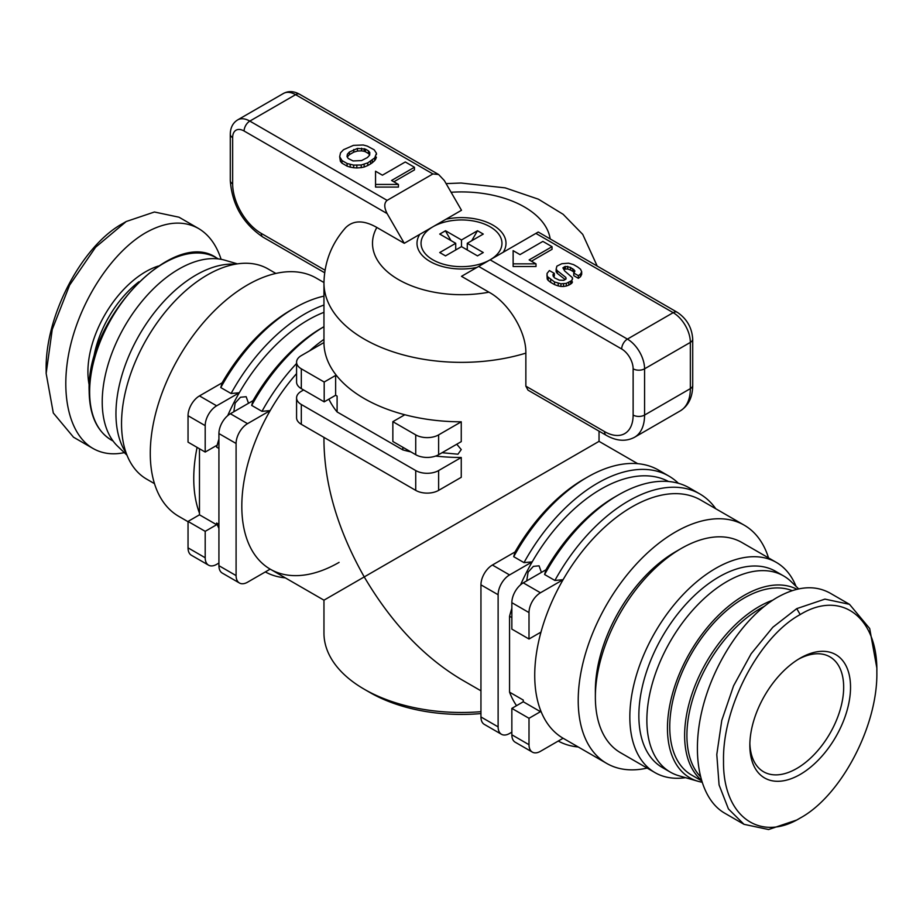 <?xml version="1.0" encoding="UTF-8"?>
<svg xmlns="http://www.w3.org/2000/svg" width="923" height="923" viewBox="0 0 923 923"><rect width="100%" height="100%" fill="white"/><g stroke="black" fill="none" stroke-linecap="round" stroke-linejoin="round"><path stroke-width="1.38" d="M637.701 463.669L599.039 441.356L364.239 576.921C337.991 530.46 324.573 485.267 323.961 441.356L323.961 437.387M296.571 373.596A137.539 79.413 120 0 0 270.174 410.585A137.539 79.413 120 0 0 241.814 506.231A137.539 79.413 120 0 0 270.174 569.133A137.539 79.413 120 0 0 270.301 569.203A137.539 79.413 120 0 0 339.076 562.384M647.15 768.086A137.539 79.413 -60 0 1 606.699 763.413A137.539 79.413 -60 0 1 578.213 700.453A137.539 79.413 -60 0 1 638.255 562.026A137.539 79.413 -60 0 1 744.238 525.187A137.539 79.413 -60 0 1 768.513 557.884M744.238 525.187L700.765 500.081A137.539 79.413 120 0 0 563.099 579.69A137.539 79.413 120 0 0 540.451 634.089A137.539 79.413 120 0 0 534.729 675.348A137.539 79.413 120 0 0 540.451 709.995A137.539 79.413 120 0 0 563.099 738.238A137.539 79.413 120 0 0 563.215 738.308L606.699 763.413M218.924 524.368L216.64 523.041L216.64 524.726L205.194 531.336L205.194 557.757L188.038 547.847L188.038 521.426L199.472 514.815L199.472 513.13A137.539 79.413 -60 0 1 193.749 478.483A137.539 79.413 -60 0 1 197.095 447.378M323.961 305.04A142.396 82.216 120 0 0 231.085 393.51L220.782 387.568L222.12 382.837A137.539 79.413 -60 0 1 291.01 310.036L294.449 308.051A142.396 82.216 -60 0 1 323.961 296.121M188.038 521.703L178.762 516.349A137.539 79.413 -60 0 1 150.276 453.389A137.539 79.413 -60 0 1 210.317 314.962A137.539 79.413 -60 0 1 316.301 278.111L323.961 282.53M233.807 411.762L235.169 403.051L240.476 397.248L246.153 396.705L248.518 403.27M513.707 556.684L515.046 551.954A137.539 79.413 -60 0 1 583.924 479.141A137.539 79.413 -60 0 1 583.936 479.141L587.363 477.168A142.396 82.216 -60 0 1 658.56 470.107L668.863 476.06A142.396 82.216 120 0 0 523.999 562.626L513.707 556.684A142.396 82.216 -60 0 1 587.363 477.168M526.721 580.879L528.083 572.168L533.39 566.364L539.067 565.822L541.432 572.387M328.888 399.14A137.539 79.413 0 0 0 337.103 411.946L337.103 396.094L335.637 395.252L324.192 401.851L324.192 382.03L335.637 375.43L337.103 376.272A137.539 79.413 0 0 0 364.239 398.551A137.539 79.413 0 0 0 402.832 414.219A137.539 79.413 0 0 0 461.258 421.811L438.621 434.883A16.187 9.345 180 0 1 415.731 434.883L415.731 454.704A16.187 9.345 0 0 0 438.621 454.704L438.621 434.883M296.571 362.22L296.571 382.041A16.187 9.345 0 0 0 301.313 388.641L301.313 368.819A16.187 9.345 180 0 1 296.571 362.22A16.187 9.345 180 0 1 301.313 355.609L323.961 342.537A137.539 79.413 0 0 0 337.103 376.272M456.77 444.228L461.258 449.559L457.958 454.197L442.048 452.72M480.952 711.679A137.539 79.413 180 0 1 364.239 689.227L369.961 692.527A129.451 74.74 0 0 0 480.952 713.571M490.24 259.744A40.45 23.352 0 0 0 490.032 226.746A40.45 23.352 0 0 0 432.899 226.793L461.5 210.271L444.332 180.55L438.621 174.505L432.899 173.939L387.129 200.372L249.821 121.098A24.275 14.018 -120 0 0 237.684 119.886C232.85 122.897 230.381 127.697 230.288 134.308A8.088 4.673 180 0 0 232.654 137.608A16.187 9.345 60 0 1 244.099 131.008A8.088 4.673 -60 0 1 249.821 121.098L295.591 94.665L432.899 173.939M798.672 588.886L791.034 581.536A113.275 65.395 120 0 0 783.592 575.929L775.585 571.302A113.275 65.395 120 0 0 688.293 601.658A113.275 65.395 120 0 0 638.854 715.648A113.275 65.395 120 0 0 662.31 767.498L670.317 772.124A113.275 65.395 120 0 0 678.901 775.758L698.123 781.308A108.418 62.591 120 0 0 701.872 782.196M783.592 575.929A113.275 65.395 120 0 0 696.311 606.273A113.275 65.395 120 0 0 646.861 720.263A113.275 65.395 120 0 0 670.317 772.124M796.941 589.278A108.418 62.591 120 0 0 713.894 620.037A108.418 62.591 120 0 0 667.456 728.201A108.418 62.591 120 0 0 698.123 781.308M798.441 659.218A66.341 38.305 -60 0 1 829.927 656.864A66.341 38.305 -60 0 1 843.668 687.243A66.341 38.305 -60 0 1 796.757 768.49A66.341 38.305 -60 0 1 763.586 771.778A66.341 38.305 -60 0 1 749.868 743.338M685.524 777.674A121.363 70.067 -60 0 1 654.961 772.597A121.363 70.067 -60 0 1 629.832 717.044A121.363 70.067 -60 0 1 682.801 594.908A121.363 70.067 -60 0 1 776.324 562.395A121.363 70.067 -60 0 1 796.007 586.324M654.961 772.597L620.51 752.707A121.363 70.067 -60 0 1 595.37 697.142A121.363 70.067 -60 0 1 681.186 548.516A121.363 70.067 -60 0 1 741.873 542.493L776.324 562.395M595.37 697.142L595.37 690.542A113.275 65.395 -60 0 1 675.463 551.816L681.186 548.516M850.533 687.243A71.198 41.108 120 0 0 800.183 658.168A71.198 41.108 120 0 0 749.845 745.369A71.198 41.108 120 0 0 800.183 774.443A71.198 41.108 120 0 0 850.533 687.243M876.85 672.036L876.85 668.079L869.697 628.54L849.495 604.323L824.931 599.119L796.757 608.626L772.863 627.225L751.149 653.749L733.589 685.801L721.774 720.436L716.79 754.518L719.075 784.942L728.432 808.94L744.007 824.32L768.582 829.535L796.757 820.016L800.183 818.043C759.779 842.826 722.801 816.186 723.528 761.279C722.19 707.041 759.398 636.616 800.183 614.568C840.784 589.647 877.877 616.702 876.85 672.036C877.877 726.193 840.784 796.088 800.183 818.043M849.495 604.323L830.042 593.097C814.847 584.767 797.264 586.209 777.304 597.389C744.665 616.206 713.791 662.264 702.322 709.199C690.831 756.156 699.98 798.937 724.567 813.094L744.007 824.32M701.422 780.731L691.535 775.02A105.176 60.722 -60 0 1 669.752 726.874A105.176 60.722 -60 0 1 712.833 624.086A105.176 60.722 -60 0 1 792.176 590.651M126.197 453.101A113.275 65.395 -60 0 1 115.952 413.746A113.275 65.395 -60 0 1 235.25 264.22M126.993 455.212L117.544 446.121A108.418 62.591 -60 0 1 102.222 401.851A108.418 62.591 -60 0 1 144.599 298.21A108.418 62.591 -60 0 1 224.877 260.217L237.476 263.863M275.85 273.439L268.039 268.928A121.363 70.067 120 0 0 174.516 301.452A121.363 70.067 120 0 0 121.536 423.576A121.363 70.067 120 0 0 146.676 479.141L154.487 483.652M124.328 452.639C112.606 455.062 102.153 453.666 92.958 448.44L73.505 437.202L53.303 412.996L46.15 373.446L52.242 329.476L69.606 285.161L95.588 247.249L126.243 221.508L154.418 212.002L178.993 217.205L198.433 228.443C208.829 234.569 216.386 244.86 221.128 259.34M92.958 448.44C68.383 434.283 59.222 391.502 70.725 344.544C82.182 297.598 113.056 251.552 145.696 232.734C165.667 221.555 183.239 220.112 198.433 228.443M126.243 221.508L122.817 223.493C82.216 245.449 45.123 315.331 46.15 369.488L46.15 373.446M577.671 266.989L580.532 269.228L581.686 271.708L580.509 274.062L578.363 275.689L573.76 273.035L574.937 270.97L570.483 267.347L565.337 266.424L562.88 267.866L564.68 270.958L572.525 277.765L571.868 280.488L566.295 283.384L560.953 283.799L554.527 281.977L547.224 276.427L547.027 273.473L549.393 270.554L554.331 273.404L552.865 274.996L554.423 277.811L559.303 280.154L563.803 280.315L566.087 278.908L565.845 277.431L557.307 270.751L556.142 269.124L556.892 266.147L561.772 263.724L568.556 263.182L573.541 264.601L577.671 266.989M580.509 274.062L580.509 276.704L581.686 274.35L581.686 271.708M580.509 276.704L578.363 278.331L578.363 275.689M578.363 278.331L573.76 275.677L573.76 273.035M574.256 272.666L573.944 269.585M573.944 272.239L572.768 271.316L572.768 268.674M572.768 271.316L570.483 269.989L570.483 267.347M570.483 269.989L567.691 269.008L567.691 266.366M567.691 269.008L565.337 269.066L565.337 266.424M565.337 269.066L564.299 269.435L564.299 266.793M572.445 279.323L572.525 277.765M572.445 281.965L571.868 283.13L571.868 280.488M571.868 283.13L570.633 284.065L570.633 281.423M570.633 284.065L568.787 285.126L568.787 282.484M568.787 285.126L566.295 286.026L566.295 283.384M566.295 286.026L563.538 286.476L563.538 283.834M563.538 286.476L560.953 286.442L560.953 283.799M560.953 286.442L558.207 285.911L558.207 283.269M558.207 285.911L554.527 284.619L554.527 281.977M554.527 284.619L550.662 282.38L550.662 279.738M550.662 282.38L548.227 280.477L548.227 277.835M548.227 280.477L547.224 279.069L547.224 276.427M547.224 279.069L546.958 274.846M553.477 276.692L554.331 276.046L554.331 273.404M553.258 276.45L553.258 274.212M565.845 279.092L565.845 277.431M565.199 279.577L557.307 273.393L557.307 270.751M557.307 273.393L556.142 271.766L556.142 269.124M368.45 150.864L369.8 152.549L369.685 155.076L367.4 157.556L361.551 160.59L353.059 160.937L348.259 158.514L347.025 156.633L347.36 154.233L349.379 152.03L357.455 148.407L365.416 149.122L368.45 150.864L368.45 153.506L369.685 155.052M347.325 157.095L347.36 154.233M347.36 156.875L349.379 154.672L349.379 152.03M349.379 154.672L353.751 152.145L353.751 149.503M353.751 152.145L357.455 151.049L357.455 148.407M357.455 151.049L361.608 150.853L361.608 148.211M361.608 150.853L364.181 151.303L364.181 148.661M364.181 151.303L365.416 151.764L365.416 149.122M365.416 151.764L368.45 153.506M374.196 149.826L376.457 153.299L374.692 157.937L367.781 162.886L361.239 164.998L353.682 165.102L347.071 163.486L341.983 160.544L339.687 156.714L340.529 152.849L343.541 149.699L353.428 145.373L363.235 144.992L367.285 146.099L374.196 149.826M376.399 154.603L376.457 153.299M376.399 157.245L375.649 159.206L375.649 156.564M375.649 159.206L374.692 160.579L374.692 157.937M374.692 160.579L372.338 162.702L372.338 160.06M372.338 162.702L370.596 163.913L370.596 161.271M370.596 163.913L367.781 165.529L367.781 162.886M367.781 165.529L364.124 167.028L364.124 164.386M364.124 167.028L361.239 167.64L361.239 164.998M361.239 167.64L356.82 167.94L356.82 165.298M356.82 167.94L353.682 167.744L353.682 165.102M353.682 167.744L350.209 167.155L350.209 164.513M350.209 167.155L347.071 166.128L347.071 163.486M347.071 166.128L341.983 163.186L341.983 160.544M341.983 163.186L340.379 161.317L340.379 158.675M340.379 161.317L339.687 156.714M552.035 246.683L529.144 259.905L536.009 263.863L513.13 263.863L513.13 250.652L519.995 254.61L542.874 241.399L552.035 246.683L552.035 249.325L531.429 261.221M513.13 263.863L513.13 266.505L536.009 266.505L536.009 263.863M414.45 167.259L391.571 180.47L398.436 184.438L375.546 184.438L375.546 171.217L382.41 175.185L405.301 161.975L414.45 167.259L414.45 169.901L393.856 181.796M375.546 184.438L375.546 187.081L398.436 187.081L398.436 184.438M621.687 348.998A16.187 9.345 60 0 1 633.132 368.819L633.132 415.062A40.45 23.352 60 0 1 604.53 431.583A8.088 4.673 120 0 0 606.203 435.287L528.025 390.152L525.856 386.16L525.856 353.128C526.295 330.988 507.812 302.179 488.948 292.187L461.5 276.335L478.668 266.424L621.687 348.998A8.088 4.673 -60 0 1 627.409 339.099L490.101 259.825L478.668 266.424M535.871 233.392L673.179 312.666A8.088 4.673 -60 0 1 677.228 312.274L538.247 232.031L490.101 259.825M489.963 259.905A40.45 23.352 0 0 1 432.899 259.825A40.45 23.352 0 0 1 432.899 226.793L404.286 243.303L387.129 213.582C384.003 207.375 384.003 202.968 387.129 200.372M323.961 342.537L323.961 282.946C324.411 261.936 331.634 243.534 345.606 227.727C353.336 220.101 363.754 220.009 376.838 227.462L404.286 243.303M558.253 741.042A142.396 82.216 120 0 0 578.213 746.972M715.763 508.735A142.396 82.216 120 0 0 699.749 493.897A142.396 82.216 120 0 0 554.896 580.463L544.605 574.521A142.396 82.216 -60 0 1 618.26 495.005A142.396 82.216 -60 0 1 689.458 487.944L699.749 493.897M529.006 612.584L529.006 639.016L511.85 629.105L511.85 602.684L529.006 612.584A16.187 9.345 -60 0 1 540.451 592.774L563.099 579.69L554.896 580.463M563.099 738.238L540.451 751.322A16.187 9.345 -60 0 1 532.363 752.118A16.187 9.345 -60 0 1 529.006 744.711L511.85 734.8A16.187 9.345 120 0 0 515.196 742.207L532.363 752.118M540.451 709.995L540.451 711.679L529.006 718.29L529.006 744.711M544.605 574.521L545.931 569.791A137.539 79.413 -60 0 1 614.822 496.978L618.26 495.005M511.85 734.8L511.85 708.379L523.283 701.768L523.283 700.084L509.554 692.158A137.539 79.413 120 0 0 516.534 705.668M545.931 569.791L523.283 582.863A16.187 9.345 120 0 0 511.85 602.684M678.405 483.294A142.396 82.216 120 0 0 668.863 476.06M668.54 481.506A137.539 79.413 120 0 0 532.202 561.865L523.999 562.626M515.046 551.954L492.397 565.026A16.187 9.345 120 0 0 480.952 584.847L498.12 594.747A16.187 9.345 -60 0 1 509.554 574.937L492.397 565.026M480.952 716.963A16.187 9.345 120 0 0 484.298 724.37L501.466 734.281A16.187 9.345 -60 0 1 498.12 726.874L480.952 716.963L480.952 584.847M220.782 387.568A142.396 82.216 -60 0 1 294.449 308.051M188.038 547.847A16.187 9.345 120 0 0 191.384 555.254L208.552 565.164A16.187 9.345 -60 0 1 205.194 557.757M222.12 382.837L199.472 395.909A16.187 9.345 120 0 0 188.038 415.731L205.194 425.641A16.187 9.345 -60 0 1 216.64 405.82L199.472 395.909M205.194 425.641L205.194 452.062L188.038 442.152L188.038 415.731M323.961 312.32A137.539 79.413 120 0 0 239.288 392.748L231.085 393.51M218.924 563.042L216.64 564.368A16.187 9.345 -60 0 1 208.552 565.164M216.64 523.041A137.539 79.413 120 0 0 218.924 528.406M253.017 400.674A137.539 79.413 -60 0 1 321.908 327.873L323.961 326.684A142.396 82.216 -60 0 0 251.679 405.405L253.017 400.674L230.369 413.746A16.187 9.345 120 0 0 218.924 433.568L236.092 443.478A16.187 9.345 -60 0 1 247.537 423.657L230.369 413.746M218.924 565.684A16.187 9.345 120 0 0 222.281 573.091L239.438 583.001A16.187 9.345 -60 0 1 236.092 575.594L218.924 565.684L218.924 433.568M265.339 571.925A142.396 82.216 120 0 0 285.299 577.856M323.961 339.364A142.396 82.216 120 0 0 309.574 350.844M296.571 363.489A142.396 82.216 120 0 0 261.982 411.346L251.679 405.405M247.537 423.657L270.174 410.585L261.982 411.346M236.092 443.478L236.092 575.594M270.174 569.133L247.537 582.205A16.187 9.345 -60 0 1 239.438 583.001M369.961 692.527L364.239 689.216A137.539 79.413 180 0 1 323.961 633.074L323.961 600.181L364.239 576.921C391.352 622.875 423.772 657.095 461.5 679.593L480.952 690.819M402.832 414.219L404.286 415.062L392.852 421.673L415.731 434.883M392.852 421.673L392.852 441.494L415.731 454.704M415.731 490.378A16.187 9.345 0 0 0 438.621 490.378L438.621 470.557A16.187 9.345 180 0 1 415.731 470.557L415.731 490.378L301.313 424.315L301.313 404.493L415.731 470.557M301.313 404.493A16.187 9.345 180 0 1 296.571 397.894L296.571 417.704A16.187 9.345 0 0 0 301.313 424.315M435.621 456.066A137.539 79.413 0 0 0 461.258 457.485L461.258 477.306L438.621 490.378M296.571 397.894A16.187 9.345 180 0 1 301.313 391.283L303.598 389.968M301.313 368.819L324.192 382.03M511.85 732.158L509.554 733.485A16.187 9.345 -60 0 1 501.466 734.281M529.006 718.29L511.85 708.379M529.006 639.016L540.451 632.405L540.451 634.089M520.607 584.778A137.539 79.413 120 0 1 532.202 561.865L509.554 574.937M498.12 594.747L498.12 726.874M511.85 608.257A137.539 79.413 120 0 0 509.554 616.264L509.554 692.158M205.194 531.336L188.038 521.426M227.693 415.662A137.539 79.413 120 0 1 239.288 392.748L216.64 405.82M205.194 452.062L216.64 445.451L216.64 447.147L218.924 448.463M218.924 439.14A137.539 79.413 120 0 0 216.64 447.147M335.637 375.43L335.637 395.252M402.832 447.251L402.832 449.893A137.539 79.413 0 0 0 410.897 451.912M337.103 411.946L402.832 449.893M461.258 421.811L461.258 441.632L438.621 454.704M324.192 401.851L301.313 388.641M461.258 457.485L438.621 470.557M523.283 701.768L540.451 711.679M509.554 616.264L511.85 617.579M199.472 514.815L216.64 524.726M199.472 448.763L199.472 513.13M446.005 219.224A44.5 25.694 180 0 1 506 243.303A44.5 25.694 180 0 1 503.22 252.256M471.711 240.741L477.491 230.738L483.271 234.073L467.28 243.303L483.271 252.544L477.491 255.879L461.5 246.637L445.509 255.879L439.729 252.544L455.72 243.303L439.729 234.073L442.625 232.411A26.698 15.414 -60 0 1 445.509 230.992L450.978 240.568M455.72 249.002L456.135 249.741M439.925 234.188A26.698 15.414 -60 0 1 442.625 232.411L445.509 230.738L461.5 239.968L477.491 230.738M466.611 249.591L467.28 248.425M467.28 243.303L467.28 249.983M455.72 243.303L455.72 249.983M461.5 246.637L461.5 239.968M476.995 267.393A44.5 25.694 180 0 1 417 243.303A44.5 25.694 180 0 1 419.78 234.361M323.961 282.946A137.539 79.413 0 0 0 364.239 339.099A137.539 79.413 0 0 0 525.856 353.128M772.782 600.169A105.176 60.722 120 0 0 684.624 735.458A105.176 60.722 120 0 0 701.18 779.923M700.245 776.416A103.561 59.787 -60 0 1 686.908 735.458A103.561 59.787 -60 0 1 764.106 606.457M93.235 360.893A78.478 45.308 -60 0 1 138.912 281.78M158.341 266.032A81.72 47.177 120 0 0 87.916 371.796A81.72 47.177 120 0 0 89.312 385.595M111.418 440.098A105.176 60.722 -60 0 1 89.635 391.952A105.176 60.722 -60 0 1 135.543 286.095A105.176 60.722 -60 0 1 216.593 257.921C173.789 227.3 85.77 319.439 89.162 391.283C89.485 414.992 96.903 431.26 111.418 440.098L113.148 441.09M796.757 608.626L800.183 614.568M604.53 431.583L525.856 386.16M606.203 435.287C616.495 441.136 625.944 441.805 634.516 437.283A48.55 28.025 -120 0 0 644.577 415.062L644.577 368.819A24.275 14.018 -120 0 0 627.409 339.099L673.179 312.666A24.275 14.018 60 0 1 690.346 342.398L690.346 388.641L644.577 415.062A8.088 4.673 0 0 1 633.132 415.062M633.132 368.819A8.088 4.673 0 0 0 644.577 368.819L690.346 342.398A8.088 4.673 0 0 0 692.712 339.099L692.712 385.341C692.631 397.19 688.5 405.693 680.286 410.862A48.55 28.025 60 0 0 690.346 388.641A8.088 4.673 0 0 0 692.712 385.341M237.684 119.886L283.453 93.465A24.275 14.018 60 0 1 295.591 94.665A8.088 4.673 120 0 1 299.629 94.273L438.621 174.505M244.099 131.008L387.129 213.582M325 270.197L261.267 233.404A40.45 23.352 60 0 1 232.654 183.85L232.654 137.608M232.654 183.85A8.088 4.673 0 0 1 230.288 180.55C232.065 204.652 242.945 223.504 262.94 237.107A8.088 4.673 -60 0 1 261.267 233.404M451.105 192.272A89 51.388 180 0 1 550.177 238.919M488.948 292.187A89 51.388 180 0 1 398.563 279.634A89 51.388 180 0 1 376.838 227.462M540.451 592.774L523.283 582.863M218.324 258.913L216.593 257.921M634.516 437.283L680.286 410.862M677.228 312.274C686.781 318.677 691.95 327.619 692.712 339.099M283.453 93.465C288.472 90.777 293.872 91.054 299.629 94.273M262.94 237.107L324.631 272.723M230.288 180.55L230.288 134.308M597.204 266.066L582.736 234.384L563.157 214.309L538.386 199.183L505.204 187.877L461.062 183.019L446.097 183.608M599.039 441.356L599.039 431.156M270.301 569.203L323.961 600.181"/></g></svg>
